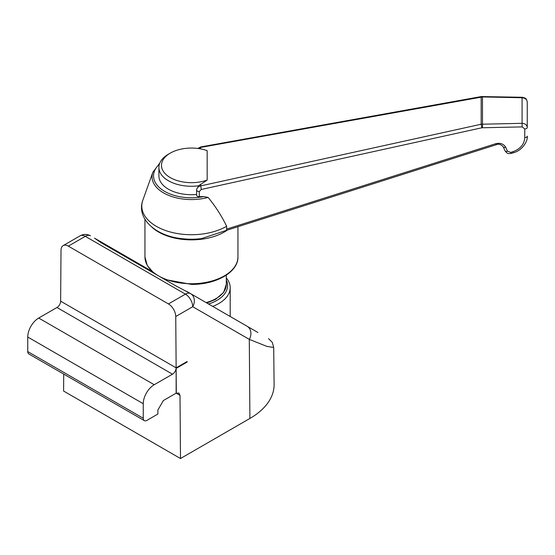 <?xml version="1.0" encoding="UTF-8"?>
<svg xmlns="http://www.w3.org/2000/svg" width="555" height="555" viewBox="0 0 555 555"><rect width="100%" height="100%" fill="white"/><g stroke="black" fill="none" stroke-linecap="round" stroke-linejoin="round"><path stroke-width="0.83" d="M94.544 238.171L101.419 242.896L175.38 285.589L190.587 293.623A10.33 8.401 120 0 1 192.724 306.714L175.748 316.517L176.136 367.854L187.09 361.527L187.097 362.068L176.136 368.395L176.323 393.273L178.918 393.023L180.007 395.403L180.486 458.527L249.896 418.456A82.66 47.723 0 0 0 274.101 384.414L273.705 347.472L266.99 346.424L249.299 339.376L249.896 418.456M180.486 458.527L63.589 391.039L63.714 374.084M175.748 316.517A10.33 5.966 -120 0 0 168.442 303.939L185.419 294.136L85.303 236.333L68.327 246.136A10.33 5.966 -120 0 0 63.159 245.622A10.33 5.966 -120 0 0 61.015 250.277L60.627 301.171A5.168 2.983 -60 0 1 56.978 307.498L38.711 318.043A15.498 8.949 120 0 0 27.75 337.024L27.75 351.579A5.168 2.983 120 0 0 28.818 353.937L144.328 420.628A5.168 2.983 120 0 0 146.915 420.371L157.87 414.044L157.87 410.041L163.35 400.55L176.136 393.169L176.136 368.395M68.327 246.136L168.442 303.939M176.323 393.273L180.007 395.403M186.556 291.299L247.606 326.541L230.193 316.489L230.193 287.691A38.746 22.373 180 0 1 218.843 303.509A38.746 22.373 180 0 1 212.704 306.395M94.496 238.144L146.062 267.919M190.587 293.623L247.162 326.284A10.33 8.401 120 0 1 249.299 339.376L192.724 306.714A10.33 5.966 60 0 0 185.419 294.136A10.33 5.966 -60 0 1 190.587 293.623L257.922 332.5M147.075 269.251A5.168 4.183 120 0 0 145.639 267.676L99.317 240.925A5.168 4.183 120 0 1 100.774 242.563M187.097 361.527L176.136 367.854A5.168 2.983 -60 0 1 172.487 374.188L154.221 384.733A15.498 8.949 120 0 0 143.259 403.714L143.259 418.262A5.168 2.983 120 0 0 144.328 420.628M226.315 277.937A38.746 22.373 180 0 1 230.193 287.691M208.534 303.98A36.165 20.882 0 0 0 226.315 280.053M207.175 180.084A29.963 17.302 180 0 1 167.936 176.095A29.963 17.302 180 0 1 170.253 153.131A29.963 17.302 180 0 1 207.175 150.634L207.175 180.084L198.579 185.807L196.609 189.331L196.609 195.2A2.581 1.492 0 0 0 199.287 196.685L203.789 196.595L208.132 197.427C215.548 206.46 221.716 216.075 226.634 226.28L226.738 229.069L226.232 230.422L496.461 144.661A2.581 0.444 -107.6 0 1 495.768 143.69C500.333 142.677 503.642 143.87 505.702 147.276L507.471 151.203L510.78 152.396L512.862 151.737C520.347 148.976 524.315 144.272 524.759 137.626L524.759 128.961L522.172 126.901L522.082 123.307C525.197 123.543 526.924 124.931 527.25 127.47L527.25 102.016C526.924 99.47 525.197 98.048 522.082 97.742L522.137 97.271C525.377 98.166 526.265 97.742 527.25 102.016L527.25 127.47A2.581 1.492 0 0 1 524.759 128.961M196.609 194.458A32.551 18.794 180 0 1 158.897 175.907L158.897 167.471A32.551 18.794 180 0 1 168.429 154.186L170.253 153.131M198.579 185.807A32.551 18.794 180 0 1 158.897 167.471M522.172 126.901L481.886 127.775L481.178 124.237L522.082 123.307L522.082 97.742L482.406 96.945L200.549 147.436L198.156 148.504M196.609 195.2L196.609 189.331M481.886 127.775L201.257 189.477L199.287 191.565A2.581 1.492 180 0 1 196.609 190.074C196.789 187.978 198.1 186.598 200.549 185.932L481.178 124.237L481.178 97.056A2.581 0.423 -100.2 0 1 481.338 96.563L522.137 97.271M482.496 127.706L482.462 96.473M200.549 148.879L200.549 147.436A2.581 0.423 -100.2 0 1 200.709 146.943L481.338 96.563M512.862 151.737A2.581 0.444 72.4 0 0 513.548 152.708L511.474 153.367A2.581 0.444 -107.6 0 1 510.78 152.396M201.257 189.477L200.549 184.142M176.136 367.854L60.634 301.171M80.135 235.82A10.33 10.33 0 0 1 90.472 235.82A10.33 5.966 120 0 0 85.303 236.333A10.33 5.966 60 0 0 80.135 235.82L63.159 245.622M172.487 374.188L56.978 307.498M154.221 384.733L38.711 318.043M143.259 403.714L27.75 337.024M143.259 418.262L27.75 351.579M208.132 197.427A39.391 22.741 180 0 1 167.02 194.666A39.391 22.741 180 0 1 152.868 172.21L142.822 200.237A49.659 28.666 0 0 0 167.915 231.296A49.659 28.666 0 0 0 226.634 226.28M159.382 164.238A37.9 21.881 0 0 0 161.734 189.498A37.9 21.881 0 0 0 203.789 196.595M226.475 230.346L201.479 238.595A47.14 27.216 180 0 1 191.447 239.219A47.14 27.216 180 0 1 181.409 238.595C156.246 236.048 136.037 218.961 142.822 200.237M206.106 302.586A34.875 20.133 0 0 0 226.315 284.32L223.623 292.395L215.506 299.416L206.828 302.995M144.945 219.315L144.945 256.896A46.495 26.841 0 0 0 191.447 283.744A46.495 26.841 0 0 0 237.942 256.896C238.449 271.999 216.124 284.729 191.447 284.396L164.745 279.456M227.397 230.048A46.495 26.841 180 0 1 191.447 239.871A46.495 26.841 180 0 1 151.855 227.106M199.287 191.565L199.287 196.685M226.738 229.069L495.768 143.69M524.759 137.626A2.581 1.492 0 0 0 527.25 136.135C528.103 140.228 522.942 150.252 513.548 152.708M511.474 153.367C508.574 153.499 507.763 154.498 505.022 150.773L505.022 150.773A2.581 1.429 -24.2 0 0 507.471 151.203M505.022 150.773L503.26 146.846A2.581 1.429 -24.2 0 0 505.702 147.276M268.516 338.619L272.283 342.338L273.705 347.472M99.317 240.925L94.503 238.15M145.639 267.676L151.529 271.076M159.778 163.128L152.868 172.21M226.315 275.148L226.315 284.32M237.942 226.704L237.942 256.896M144.945 256.896L147.269 265.533L153.908 273.199M200.709 146.943L197.837 148.463M503.26 146.846C500.964 144.383 498.702 143.655 496.461 144.661"/></g></svg>
